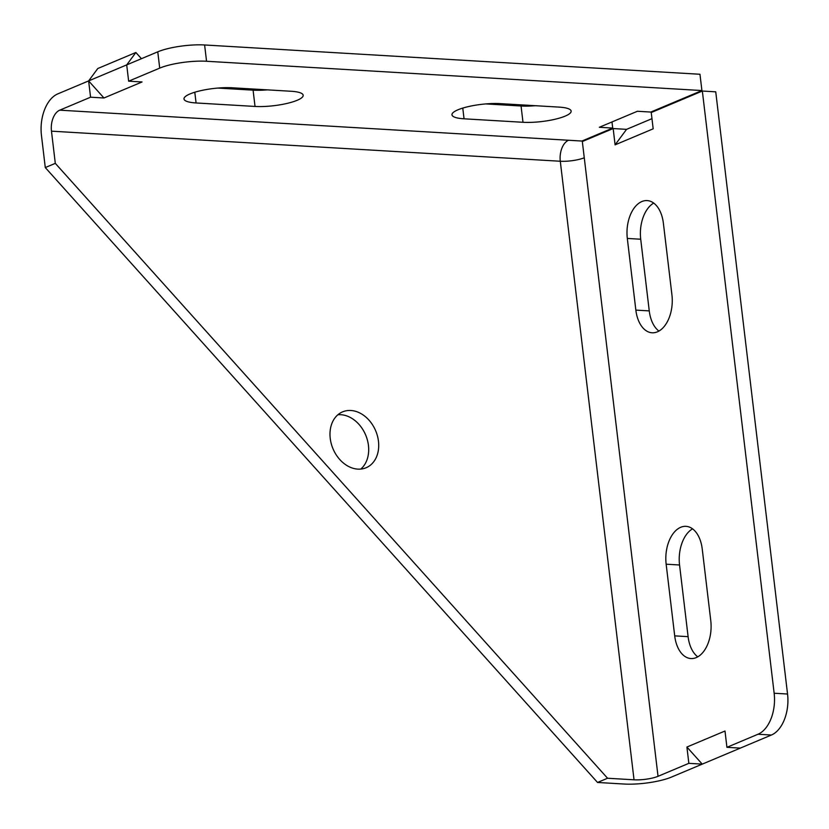 <?xml version="1.0" encoding="UTF-8"?>
<svg xmlns="http://www.w3.org/2000/svg" width="829" height="829" viewBox="0 0 829 829"><rect width="100%" height="100%" fill="white"/><g stroke="black" fill="none" stroke-linecap="round" stroke-linejoin="round"><path stroke-width="1.24" d="M688.847 763.333L702.246 764.131L671.428 777.094A34.093 7.741 -6.8 0 1 624.019 784.027L597.543 782.462L607.564 778.244L634.04 779.809A17.243 3.917 -6.8 0 0 658.029 776.307L688.847 763.333L686.909 747.043L724.992 731.023L726.929 747.312L757.996 734.245A33.688 20.352 93.4 0 0 774.151 693.231L787.55 694.028L715.738 91.832L702.339 91.035L651.242 112.537L653.179 128.827L615.097 144.847L626.558 129.355L613.159 128.557L615.097 144.847M658.029 776.307L582.331 141.531L613.159 128.557M597.543 782.462L45.284 167.572L55.305 163.354L607.564 778.244M653.718 203.084A30.321 18.321 -86.6 0 0 640.713 239.229L649.252 310.896A30.321 18.321 -86.6 0 0 658.931 331.072M692.557 528.84A30.321 18.321 -86.6 0 0 679.552 564.995L688.101 636.662A30.321 18.321 -86.6 0 0 697.769 656.837M787.55 694.028A33.688 20.352 93.4 0 1 771.395 735.033L740.328 748.11L726.929 747.312M635.853 310.108A30.321 18.321 -86.6 0 0 652.102 332.781A30.321 18.321 -86.6 0 0 671.936 294.927L663.387 223.26A30.321 18.321 -86.6 0 0 647.138 200.587A30.321 18.321 -86.6 0 0 627.315 238.441L635.853 310.108L649.252 310.896M674.702 635.864A30.321 18.321 -86.6 0 0 690.951 658.547A30.321 18.321 -86.6 0 0 710.774 620.693L702.236 549.026A30.321 18.321 -86.6 0 0 685.987 526.342A30.321 18.321 -86.6 0 0 666.153 564.197L674.702 635.864L688.101 636.662M774.151 693.231L702.339 91.035M90.568 97.2L88.63 80.91L103.967 97.988L90.568 97.2L59.74 110.174A17.243 10.425 -86.6 0 0 51.471 131.169L55.305 163.354M611.989 121.956L612.724 128.08L581.896 141.044L568.559 140.256A17.243 10.425 -86.6 0 0 560.29 161.251L51.471 131.169M584.269 157.748A17.243 3.917 -6.8 0 1 560.29 161.251L634.04 779.809M350.854 410.49A30.321 23.16 67.2 0 0 342.595 411.858A30.321 23.16 67.2 0 0 331.248 443.65A30.321 23.16 67.2 0 0 357.848 469.121A30.321 23.16 67.2 0 0 366.107 467.753A30.321 23.16 67.2 0 0 377.454 435.971A30.321 23.16 67.2 0 0 350.854 410.49M255.031 106.444L196.079 102.962A30.321 6.881 173.2 0 1 184.007 98.962A30.321 6.881 173.2 0 1 200.266 90.775A30.321 6.881 173.2 0 1 232.151 87.781L291.103 91.263A30.321 6.881 173.2 0 1 303.176 95.262A30.321 6.881 173.2 0 1 286.917 103.449A30.321 6.881 173.2 0 1 255.031 106.444L253.083 90.154L217.83 88.071M500.115 103.625L559.067 107.107A30.321 6.881 173.2 0 1 571.14 111.107A30.321 6.881 173.2 0 1 554.881 119.293A30.321 6.881 173.2 0 1 522.995 122.288L464.043 118.806A30.321 6.881 173.2 0 1 451.971 114.806A30.321 6.881 173.2 0 1 468.23 106.63A30.321 6.881 173.2 0 1 500.115 103.625M612.724 128.08L599.326 127.283L637.408 111.262L650.806 112.06L701.914 90.548L206.556 61.263A33.688 7.648 173.2 0 0 159.717 68.113L128.65 81.18L126.702 64.89L157.769 51.823L159.717 68.113M103.967 97.988L142.049 81.967L128.65 81.18M360.77 469.079A30.321 23.16 67.2 0 0 366.356 436.769A30.321 23.16 67.2 0 0 340.833 414.707A30.321 23.16 67.2 0 0 337.911 414.749M651.967 118.661L626.558 129.355M686.909 747.043L702.246 764.131L740.328 748.11M157.769 51.823A33.688 7.648 173.2 0 1 204.608 44.973L699.966 74.268L701.914 90.548M45.284 167.572L41.45 135.386A34.093 20.601 -86.6 0 1 57.802 93.884L126.702 64.89L135.873 52.496L97.791 68.517L88.63 80.91M253.083 90.154A30.321 6.881 173.2 0 0 267.415 89.864M535.379 105.708A30.321 6.881 173.2 0 1 521.058 105.998L485.794 103.915M141.438 58.693L135.873 52.496M568.559 140.256L59.74 110.174M640.713 239.229L627.315 238.441M679.552 564.995L666.153 564.197M757.996 734.245L771.395 735.033M204.608 44.973L206.556 61.263M521.058 105.998L522.995 122.288M462.769 108.081L464.043 118.806M194.794 92.237L196.079 102.962"/></g></svg>
